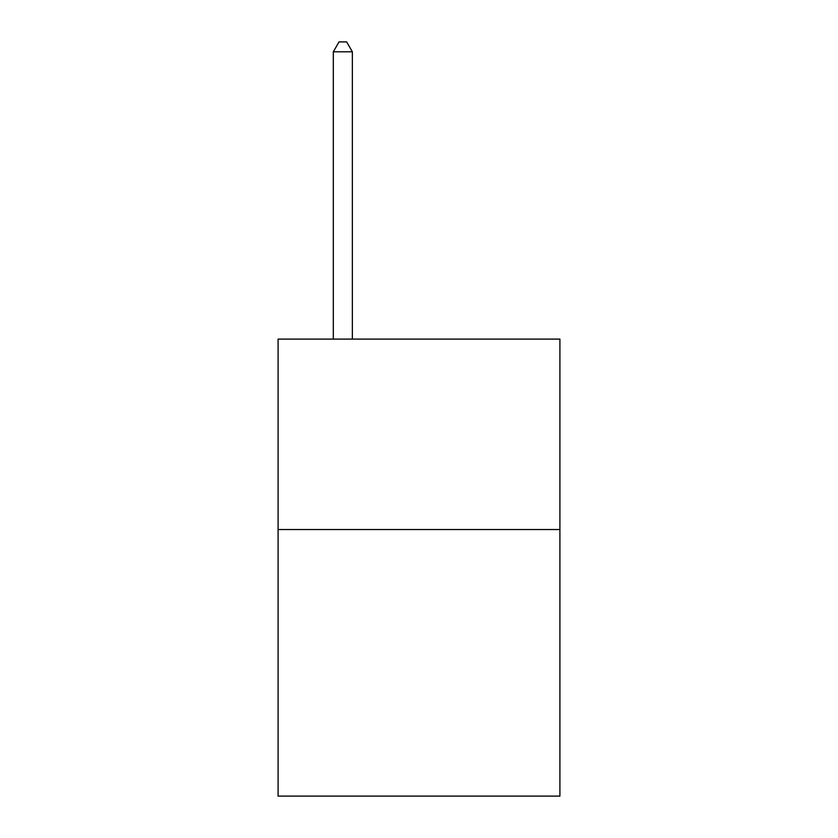 <?xml version="1.0" encoding="UTF-8"?>
<svg xmlns="http://www.w3.org/2000/svg" width="838" height="838" viewBox="0 0 838 838"><rect width="100%" height="100%" fill="white"/><g stroke="black" fill="none" stroke-linecap="round" stroke-linejoin="round"><path stroke-width="1.26" d="M559.91 529.522L559.91 796.1L278.09 796.1L278.09 339.097L559.91 339.097L559.91 529.522L278.09 529.522M352.358 339.097L352.358 51.799L333.315 51.799L333.315 339.097M333.315 51.799L339.023 41.9L346.639 41.9L352.358 51.799"/></g></svg>
